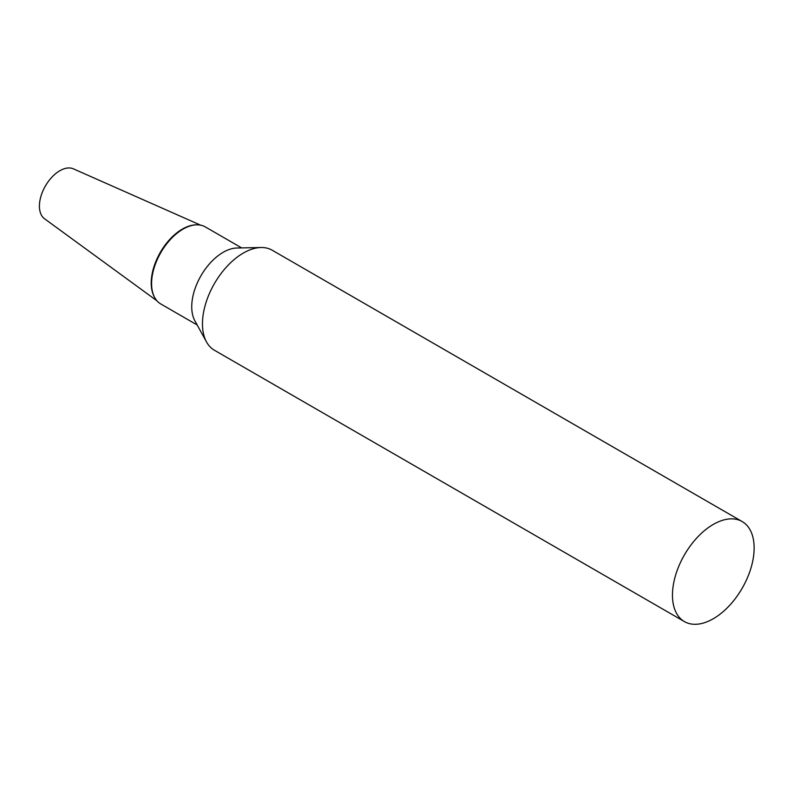 <?xml version="1.0" encoding="UTF-8"?>
<svg xmlns="http://www.w3.org/2000/svg" width="793" height="793" viewBox="0 0 793 793"><rect width="100%" height="100%" fill="white"/><g stroke="black" fill="none" stroke-linecap="round" stroke-linejoin="round"><path stroke-width="1.19" d="M156.984 300.834L44.537 218.759A28.875 16.673 -60 0 1 41.226 195.365A28.875 16.673 -60 0 1 59.842 170.733A28.875 16.673 -60 0 1 73.362 168.83L200.669 225.172M154.516 297.226A44.041 25.426 -60 0 1 182.36 229.088A44.041 25.426 -60 0 1 196.307 224.845M742.169 521.556L272.187 250.211A57.76 33.346 120 0 0 261.056 247.515A57.76 33.346 120 0 0 243.312 253.076A57.76 33.346 120 0 0 206.527 341.961A57.76 33.346 120 0 0 214.437 350.258L684.418 621.593A57.76 33.346 120 0 0 713.294 618.738A57.76 33.346 120 0 0 751.03 567.838A57.76 33.346 120 0 0 742.169 521.556A57.76 33.346 120 0 0 713.294 524.421A57.76 33.346 120 0 0 675.567 575.312A57.76 33.346 120 0 0 684.418 621.593M261.056 247.515L236.869 248.011A44.497 25.693 120 0 0 223.2 252.293A44.497 25.693 120 0 0 194.86 320.769L206.527 341.961M241.677 247.912L205.308 226.917A44.497 25.693 120 0 0 196.723 224.835A44.497 25.693 120 0 0 183.054 229.118A44.497 25.693 120 0 0 154.714 297.593A44.497 25.693 120 0 0 160.81 303.987L197.179 324.981M196.723 224.835L195.891 224.845A44.041 25.426 120 0 0 182.36 229.088A44.041 25.426 120 0 0 154.318 296.86L154.714 297.593"/></g></svg>
